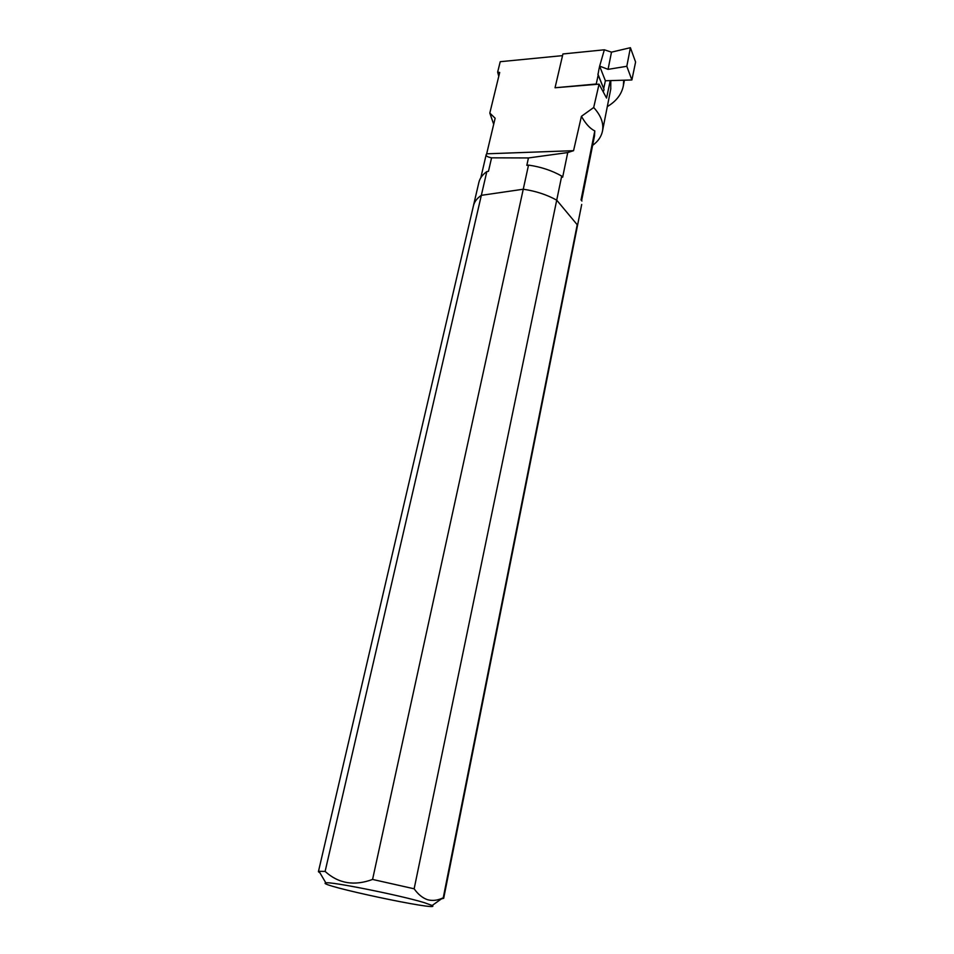 <?xml version="1.0" encoding="UTF-8"?>
<svg xmlns="http://www.w3.org/2000/svg" width="954" height="954" viewBox="0 0 954 954"><rect width="100%" height="100%" fill="white"/><g stroke="black" fill="none" stroke-linecap="round" stroke-linejoin="round"><path stroke-width="1.43" d="M598.921 69.439L597.991 74.65L604.025 89.414L603.715 90.857M597.908 74.066L603.703 88.579L605.385 80.756L599.637 66.184L604.347 49.799L562.932 53.961L555.037 87.768L596.238 84.012L598.23 74.901M598.981 69.177L599.637 66.184M610.155 80.995L606.565 98.059L599.064 84.143L555.037 87.768M604.347 49.799L611.49 52.148L630.403 47.7L626.814 66.291L608.068 69.356L599.804 66.184M605.385 80.756L631.882 79.969L635.591 62.046L630.403 47.7M631.882 79.969L626.814 66.291M611.49 52.148L608.068 69.356M498.775 76.284L497.654 72.087L500.23 61.7L562.538 55.63M497.654 72.087L499.705 72.48L489.807 113.073L495.138 118.224L486.671 153.809L573.557 150.684L581.427 116.316L593.686 107.516L599.064 84.143M528.516 165.102C540.835 166.855 551.889 170.516 561.703 176.073L556.719 200.161C546.809 194.676 535.659 191.027 523.257 189.226L481.341 195.332L523.257 189.226L528.516 165.102L526.823 165.364L528.444 157.947L491.572 157.827L488.46 171.338L486.826 171.601L481.341 195.332C476.94 198.325 474.293 201.89 473.387 206.016C474.293 201.89 476.94 198.325 481.341 195.332L325.111 871.419C338.42 883.547 354.244 886.218 372.573 879.433L414.143 888.794C418.09 894.375 422.586 898.024 427.619 899.741C432.496 901.005 437.481 900.457 442.573 898.072L443.682 898.322L441.487 898.847M473.482 205.563L478.836 182.572C479.779 178.35 482.438 174.689 486.826 171.601M372.573 879.433L523.257 189.226C535.659 191.027 546.809 194.676 556.719 200.161L577.218 224.739L577.003 228.042L581.618 204.895M581.94 201.055L581.034 199.946L594.807 130.901C590.109 128.695 585.649 123.829 581.427 116.316M573.557 150.684L567.737 152.568L562.645 177.229L561.703 176.073M623.713 80.208L623.344 85.8C621.638 94.315 616.296 101.243 607.304 106.598M491.572 157.827C487.613 157.052 485.824 155.979 486.194 154.62L486.671 153.809M567.737 152.568L528.444 157.947M610.81 80.601L610.739 89.199M593.686 107.516C600.877 115.386 603.834 123.185 602.523 130.889C601.414 136.565 598.122 141.383 592.637 145.33M493.695 124.282L489.807 113.073M594.807 130.901L594.497 136.005M424.244 902.639L432.162 905.489C443.789 912.215 313.783 884.573 325.851 882.891C329.881 881.21 400.561 895.353 424.244 902.639M319.972 872.886L318.409 871.694L319.041 871.312L325.111 871.419M443.252 897.774L577.218 224.739L556.719 200.161L414.143 888.794M443.682 898.322L576.92 228.483M577.003 228.042L581.702 204.442M624.429 80.196L623.344 85.8M602.523 130.889L610.846 88.639M480.828 177.706L486.158 154.763M581.618 200.65L594.581 135.528M432.162 905.489L442.573 898.072M325.851 882.891L319.041 871.312M318.421 871.634L473.387 206.016"/></g></svg>
